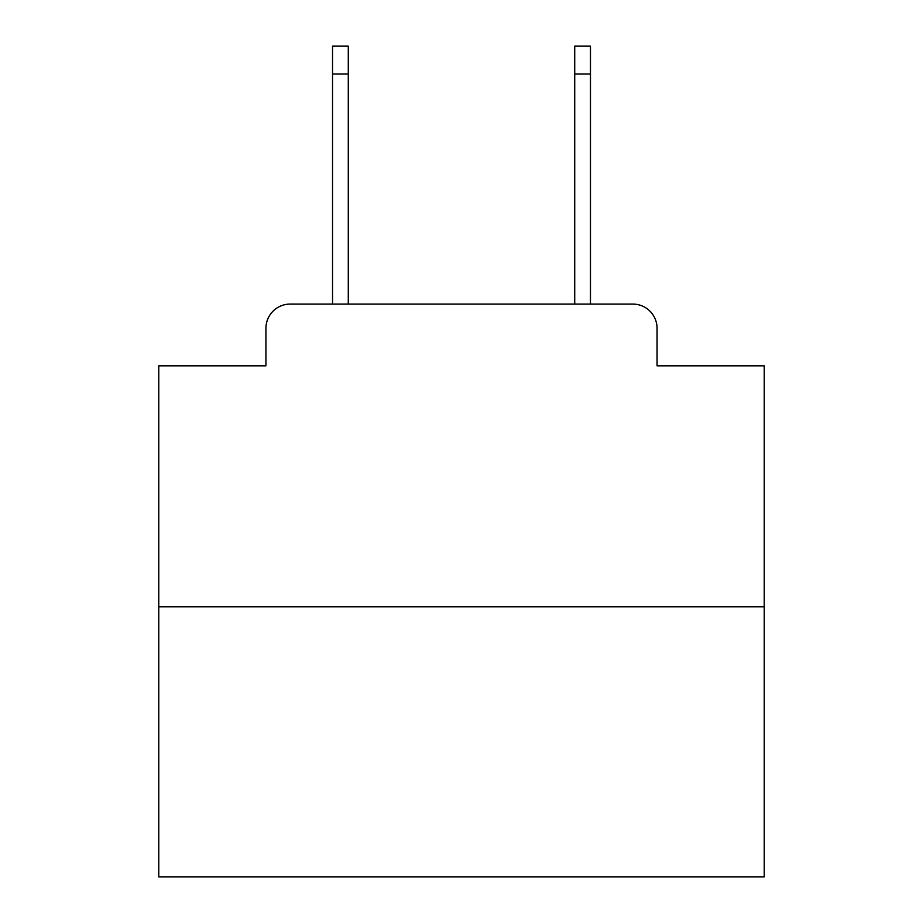 <?xml version="1.0" encoding="UTF-8"?>
<svg xmlns="http://www.w3.org/2000/svg" width="923" height="923" viewBox="0 0 923 923"><rect width="100%" height="100%" fill="white"/><g stroke="black" fill="none" stroke-linecap="round" stroke-linejoin="round"><path stroke-width="1.38" d="M265.939 328.3L265.939 365.831L265.939 328.3A24.217 24.217 0 0 1 290.157 304.082L332.534 304.082L332.534 46.15L348.283 46.15L348.283 304.082L367.042 304.082M764.232 606.815L158.768 606.815L158.768 876.85L764.232 876.85L764.232 365.831L657.061 365.831L657.061 328.3A24.217 24.217 0 0 0 632.843 304.082L290.157 304.082M158.768 606.815L158.768 365.831L265.939 365.831M555.958 304.082L574.717 304.082L574.717 46.15L590.466 46.15L590.466 304.082L632.843 304.082M657.061 365.831L657.061 328.3M332.534 74.002L348.283 74.002M590.466 74.002L574.717 74.002"/></g></svg>
